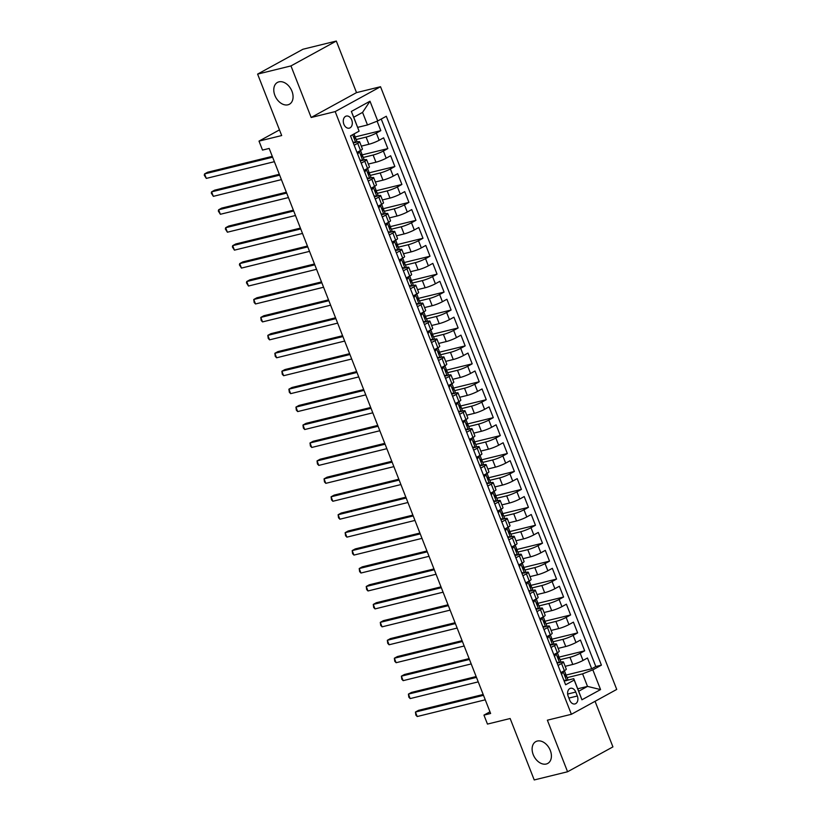 <?xml version="1.0" encoding="UTF-8"?>
<svg xmlns="http://www.w3.org/2000/svg" width="821" height="821" viewBox="0 0 821 821"><rect width="100%" height="100%" fill="white"/><g stroke="black" fill="none" stroke-linecap="round" stroke-linejoin="round"><path stroke-width="1.23" d="M287.925 104.811A12.438 8.641 61.3 0 1 275.333 96.468A12.438 8.641 61.3 0 1 277.447 82.428A12.438 8.641 61.3 0 1 278.924 81.854A12.438 8.641 61.3 0 1 291.517 90.197A12.438 8.641 61.3 0 1 289.403 104.236A12.438 8.641 61.3 0 1 287.925 104.811M546.263 764.012A12.438 8.641 61.3 0 1 533.671 755.679A12.438 8.641 61.3 0 1 535.785 741.63A12.438 8.641 61.3 0 1 537.262 741.055A12.438 8.641 61.3 0 1 549.854 749.399A12.438 8.641 61.3 0 1 547.74 763.438A12.438 8.641 61.3 0 1 546.263 764.012M343.876 124.258A6.219 4.403 76.2 0 0 349.274 128.148A6.219 4.403 76.2 0 0 351.716 119.958A6.219 4.403 76.2 0 0 346.308 116.069A6.219 4.403 76.2 0 0 343.876 124.258M336.312 41.05L302.959 49.239L257.609 74.106L290.962 65.916L311.169 117.485L335.184 111.594L380.534 86.718L356.519 92.619L336.312 41.05L290.962 65.916M335.184 111.594L571.385 714.291L616.735 689.424L380.534 86.718M571.385 714.291L547.371 720.191L567.578 771.761L612.928 746.894L595.061 701.308M567.578 771.761L534.225 779.95L510.149 718.519L487.469 724.081L483.949 715.112L490.619 713.48L269.185 148.447L262.515 150.079L259.005 141.109L281.685 135.547L257.609 74.106M565.166 666.324L572.771 664.456A7.769 1.016 -21.4 0 0 583.013 660.453L587.477 658.001L591.695 668.766L564.971 675.334M560.076 659.704L569.959 657.282A7.769 1.016 -21.4 0 0 580.201 653.28L584.665 650.827L557.941 657.395M584.665 650.827L580.447 640.062L575.983 642.515A7.769 1.016 -21.4 0 1 565.741 646.517L558.136 648.385M551.107 630.446L558.711 628.578A7.769 1.016 -21.4 0 0 568.953 624.586L573.417 622.133L577.635 632.888L550.912 639.456M544.077 612.507L551.681 610.639A7.769 1.016 -21.4 0 0 561.923 606.647L566.398 604.194L570.616 614.95L543.882 621.518M537.047 594.568L544.651 592.711A7.769 1.016 -21.4 0 0 554.893 588.708L559.368 586.256L563.586 597.021L536.852 603.579M530.017 576.629L537.622 574.772A7.769 1.016 -21.4 0 0 547.864 570.769L552.338 568.317L556.556 579.082L529.822 585.64M522.987 558.701L530.592 556.833A7.769 1.016 -21.4 0 0 540.834 552.831L545.308 550.378L549.526 561.143L522.792 567.701M515.957 540.762L523.562 538.894A7.769 1.016 -21.4 0 0 533.804 534.892L538.278 532.439L542.496 543.204L515.762 549.772M508.928 522.823L516.532 520.955A7.769 1.016 -21.4 0 0 526.774 516.953L531.249 514.5L535.466 525.266L508.733 531.834M501.898 504.884L509.502 503.016A7.769 1.016 -21.4 0 0 519.744 499.014L524.219 496.561L528.437 507.327L501.703 513.895M494.878 486.945L502.473 485.078A7.769 1.016 -21.4 0 0 512.715 481.085L517.189 478.633L521.407 489.388L494.673 495.956M487.848 469.007L495.443 467.139A7.769 1.016 -21.4 0 0 505.685 463.147L510.159 460.694L514.377 471.449L487.643 478.017M480.819 451.068L488.413 449.21A7.769 1.016 -21.4 0 0 498.655 445.208L503.129 442.755L507.347 453.52L480.613 460.078M473.789 433.129L481.383 431.271A7.769 1.016 -21.4 0 0 491.625 427.269L496.1 424.816L500.317 435.582L473.584 442.139M466.759 415.2L474.353 413.332A7.769 1.016 -21.4 0 0 484.595 409.33L489.07 406.877L493.288 417.643L466.554 424.2M459.729 397.261L467.323 395.394A7.769 1.016 -21.4 0 0 477.565 391.391L482.04 388.938L486.258 399.704L459.524 406.272M452.699 379.323L460.294 377.455A7.769 1.016 -21.4 0 0 470.536 373.452L475.01 371L479.228 381.765L452.494 388.333M445.67 361.384L453.264 359.516A7.769 1.016 -21.4 0 0 463.506 355.524L467.98 353.061L472.198 363.826L445.464 370.394M438.64 343.445L446.234 341.577A7.769 1.016 -21.4 0 0 456.476 337.585L460.95 335.132L465.168 345.887L438.435 352.455M431.61 325.506L439.204 323.638A7.769 1.016 -21.4 0 0 449.446 319.646L453.921 317.193L458.139 327.948L431.405 334.516M424.58 307.567L432.174 305.71A7.769 1.016 -21.4 0 0 442.416 301.707L446.891 299.255L451.109 310.02L424.375 316.578M417.55 289.639L425.145 287.771A7.769 1.016 -21.4 0 0 435.387 283.768L439.861 281.316L444.079 292.081L417.345 298.639M410.521 271.7L418.115 269.832A7.769 1.016 -21.4 0 0 428.357 265.83L432.831 263.377L437.049 274.142L410.315 280.7M403.491 253.761L411.085 251.893A7.769 1.016 -21.4 0 0 421.327 247.891L425.801 245.438L430.019 256.203L403.285 262.771M396.461 235.822L404.055 233.954A7.769 1.016 -21.4 0 0 414.297 229.952L418.772 227.499L422.989 238.264L396.256 244.832M389.431 217.883L397.025 216.015A7.769 1.016 -21.4 0 0 407.267 212.023L411.742 209.571L415.96 220.326L389.226 226.894M382.401 199.944L389.996 198.077A7.769 1.016 -21.4 0 0 400.238 194.084L404.712 191.632L408.93 202.387L382.196 208.955M375.371 182.005L382.966 180.138A7.769 1.016 -21.4 0 0 393.208 176.146L397.682 173.693L401.9 184.458L375.166 191.016M368.342 164.067L375.936 162.209A7.769 1.016 -21.4 0 0 386.178 158.207L390.652 155.754L394.87 166.519L368.136 173.077M361.312 146.138L368.906 144.27A7.769 1.016 -21.4 0 0 379.148 140.268L383.623 137.815L387.84 148.58L361.107 155.138M354.179 145.245L357.71 143.306A7.769 1.016 158.6 0 0 359.608 141.787A7.769 1.016 158.6 0 0 357.268 141.93L356.273 142.177M361.209 163.184L364.729 161.244A7.769 1.016 158.6 0 0 366.638 159.726A7.769 1.016 158.6 0 0 364.298 159.869L363.303 160.116M368.239 181.113L371.759 179.183A7.769 1.016 158.6 0 0 373.668 177.654A7.769 1.016 158.6 0 0 371.328 177.808L370.333 178.054M375.269 199.051L378.789 197.122A7.769 1.016 158.6 0 0 380.698 195.593A7.769 1.016 158.6 0 0 378.358 195.747L377.362 195.993M382.299 216.99L385.819 215.061A7.769 1.016 158.6 0 0 387.728 213.532A7.769 1.016 158.6 0 0 385.388 213.686L384.392 213.922M389.328 234.929L392.849 233A7.769 1.016 158.6 0 0 394.757 231.471A7.769 1.016 158.6 0 0 392.417 231.614L391.422 231.861M396.358 252.868L399.878 250.939A7.769 1.016 158.6 0 0 401.787 249.41A7.769 1.016 158.6 0 0 399.447 249.553L398.452 249.8M403.388 270.807L406.908 268.867A7.769 1.016 158.6 0 0 408.817 267.348A7.769 1.016 158.6 0 0 406.477 267.492L405.482 267.738M410.418 288.746L413.938 286.806A7.769 1.016 158.6 0 0 415.847 285.287A7.769 1.016 158.6 0 0 413.507 285.431L412.511 285.677M417.448 306.685L420.968 304.745A7.769 1.016 158.6 0 0 422.877 303.226A7.769 1.016 158.6 0 0 420.537 303.37L419.541 303.616M424.478 324.613L427.998 322.684A7.769 1.016 158.6 0 0 429.906 321.155A7.769 1.016 158.6 0 0 427.567 321.309L426.571 321.555M431.507 342.552L435.027 340.623A7.769 1.016 158.6 0 0 436.936 339.094A7.769 1.016 158.6 0 0 434.596 339.247L433.601 339.494M438.537 360.491L442.057 358.561A7.769 1.016 158.6 0 0 443.966 357.032A7.769 1.016 158.6 0 0 441.626 357.186L440.631 357.422M445.567 378.43L449.087 376.5A7.769 1.016 158.6 0 0 450.996 374.971A7.769 1.016 158.6 0 0 448.656 375.115L447.661 375.361M452.597 396.369L456.117 394.439A7.769 1.016 158.6 0 0 458.015 392.91A7.769 1.016 158.6 0 0 455.686 393.054L454.69 393.3M459.627 414.307L463.147 412.368A7.769 1.016 158.6 0 0 465.045 410.849A7.769 1.016 158.6 0 0 462.716 410.993L461.72 411.239M466.656 432.246L470.176 430.307A7.769 1.016 158.6 0 0 472.075 428.788A7.769 1.016 158.6 0 0 469.745 428.931L468.75 429.178M473.686 450.175L477.206 448.245A7.769 1.016 158.6 0 0 479.105 446.727A7.769 1.016 158.6 0 0 476.775 446.87L475.78 447.117M480.716 468.114L484.236 466.184A7.769 1.016 158.6 0 0 486.135 464.655A7.769 1.016 158.6 0 0 483.805 464.809L482.81 465.055M487.746 486.053L491.266 484.123A7.769 1.016 158.6 0 0 493.164 482.594A7.769 1.016 158.6 0 0 490.835 482.748L489.839 482.984M494.776 503.991L498.296 502.062A7.769 1.016 158.6 0 0 500.194 500.533A7.769 1.016 158.6 0 0 497.865 500.687L496.869 500.923M501.805 521.93L505.326 520.001A7.769 1.016 158.6 0 0 507.224 518.472A7.769 1.016 158.6 0 0 504.894 518.615L503.899 518.862M508.835 539.869L512.355 537.94A7.769 1.016 158.6 0 0 514.254 536.411A7.769 1.016 158.6 0 0 511.924 536.554L510.929 536.801M515.865 557.808L519.385 555.868A7.769 1.016 158.6 0 0 521.284 554.349A7.769 1.016 158.6 0 0 518.954 554.493L517.959 554.739M522.895 575.747L526.415 573.807A7.769 1.016 158.6 0 0 528.313 572.288A7.769 1.016 158.6 0 0 525.984 572.432L524.988 572.678M529.925 593.675L533.445 591.746A7.769 1.016 158.6 0 0 535.343 590.217A7.769 1.016 158.6 0 0 533.014 590.371L532.018 590.617M536.955 611.614L540.475 609.685A7.769 1.016 158.6 0 0 542.373 608.156A7.769 1.016 158.6 0 0 540.044 608.31L539.048 608.556M543.984 629.553L547.504 627.624A7.769 1.016 158.6 0 0 549.403 626.095A7.769 1.016 158.6 0 0 547.073 626.249L546.078 626.485M551.014 647.492L554.534 645.563A7.769 1.016 158.6 0 0 556.433 644.033A7.769 1.016 158.6 0 0 554.103 644.187L553.108 644.423M577.317 696.003L575.767 692.052A6.024 4.259 76.2 0 0 570.533 688.285A6.024 4.259 76.2 0 0 568.173 696.218L569.712 700.169A6.024 4.259 76.2 0 0 574.957 703.936A6.024 4.259 76.2 0 0 577.317 696.003L568.891 698.066M357.699 127.358L367.48 124.956L362.564 112.395L353.738 117.239L359.095 131.175L350.505 135.876L565.618 684.765L574.197 680.055L573.766 678.68L567.167 680.301M359.095 131.175L351.357 111.44L369.994 101.219L377.722 120.954L386.301 116.254L601.413 665.143L592.834 669.844L600.562 689.578L581.925 699.79L574.197 680.055M356.211 139.519L366.094 137.097L368.906 144.27M363.241 157.458L373.124 155.025L375.936 162.209M370.271 175.396L380.154 172.964L382.966 180.138M377.301 193.335L387.184 190.903L389.996 198.077M384.331 211.274L394.213 208.842L397.025 216.015M391.36 229.203L401.243 226.781L404.055 233.954M398.39 247.142L408.273 244.72L411.085 251.893M405.42 265.08L415.303 262.658L418.115 269.832M412.45 283.019L422.333 280.597L425.145 287.771M419.48 300.958L429.362 298.526L432.174 305.71M426.51 318.897L436.392 316.465L439.204 323.638M433.539 336.836L443.422 334.404L446.234 341.577M440.569 354.764L450.452 352.342L453.264 359.516M447.599 372.703L457.482 370.281L460.294 377.455M454.629 390.642L464.512 388.22L467.323 395.394M461.659 408.581L471.541 406.159L474.353 413.332M468.688 426.52L478.571 424.098L481.383 431.271M475.718 444.459L485.601 442.026L488.413 449.21M482.748 462.397L492.631 459.965L495.443 467.139M489.778 480.336L499.661 477.904L502.473 485.078M496.808 498.265L506.69 495.843L509.502 503.016M503.837 516.204L513.72 513.782L516.532 520.955M510.867 534.143L520.75 531.721L523.562 538.894M517.897 552.081L527.78 549.66L530.592 556.833M524.927 570.02L534.81 567.588L537.622 574.772M531.957 587.959L541.839 585.527L544.651 592.711M538.987 605.898L548.869 603.466L551.681 610.639M546.016 623.837L555.899 621.405L558.711 628.578M553.046 641.765L562.929 639.343L565.741 646.517M558.044 665.431L561.564 663.501A7.769 1.016 -21.4 0 0 563.463 661.972A7.769 1.016 -21.4 0 0 561.133 662.116L560.138 662.362M591.695 668.766L595.81 666.519L381.242 119.024M366.094 137.097A7.769 1.016 158.6 0 0 376.336 133.094L380.811 130.642L377.106 121.19M387.84 148.58L383.366 151.033A7.769 1.016 158.6 0 1 373.124 155.025M394.87 166.519L390.396 168.972A7.769 1.016 158.6 0 1 380.154 172.964M401.9 184.458L397.426 186.911A7.769 1.016 158.6 0 1 387.184 190.903M408.93 202.387L404.455 204.84A7.769 1.016 158.6 0 1 394.213 208.842M415.96 220.326L411.485 222.778A7.769 1.016 158.6 0 1 401.243 226.781M422.989 238.264L418.515 240.717A7.769 1.016 158.6 0 1 408.273 244.72M430.019 256.203L425.545 258.656A7.769 1.016 158.6 0 1 415.303 262.658M437.049 274.142L432.575 276.595A7.769 1.016 158.6 0 1 422.333 280.597M444.079 292.081L439.604 294.534A7.769 1.016 158.6 0 1 429.362 298.526M451.109 310.02L446.634 312.473A7.769 1.016 158.6 0 1 436.392 316.465M458.139 327.948L453.664 330.411A7.769 1.016 158.6 0 1 443.422 334.404M465.168 345.887L460.694 348.34A7.769 1.016 158.6 0 1 450.452 352.342M472.198 363.826L467.724 366.279A7.769 1.016 158.6 0 1 457.482 370.281M479.228 381.765L474.754 384.218A7.769 1.016 158.6 0 1 464.512 388.22M486.258 399.704L481.783 402.157A7.769 1.016 158.6 0 1 471.541 406.159M493.288 417.643L488.813 420.095A7.769 1.016 158.6 0 1 478.571 424.098M500.317 435.582L495.843 438.034A7.769 1.016 158.6 0 1 485.601 442.026M507.347 453.52L502.873 455.973A7.769 1.016 158.6 0 1 492.631 459.965M514.377 471.449L509.903 473.902A7.769 1.016 158.6 0 1 499.661 477.904M521.407 489.388L516.932 491.841A7.769 1.016 158.6 0 1 506.69 495.843M528.437 507.327L523.962 509.779A7.769 1.016 158.6 0 1 513.72 513.782M535.466 525.266L530.992 527.718A7.769 1.016 158.6 0 1 520.75 531.721M542.496 543.204L538.022 545.657A7.769 1.016 158.6 0 1 527.78 549.66M549.526 561.143L545.052 563.596A7.769 1.016 158.6 0 1 534.81 567.588M556.556 579.082L552.081 581.535A7.769 1.016 158.6 0 1 541.839 585.527M563.586 597.021L559.111 599.474A7.769 1.016 158.6 0 1 548.869 603.466M570.616 614.95L566.141 617.402A7.769 1.016 158.6 0 1 555.899 621.405M577.635 632.888L573.171 635.341A7.769 1.016 158.6 0 1 562.929 639.343M560.856 672.604L564.376 670.675A7.769 1.016 -21.4 0 0 566.274 669.146L563.463 661.972M553.826 654.665L557.346 652.736A7.769 1.016 -21.4 0 0 559.245 651.207L556.433 644.033M546.796 636.727L550.316 634.797A7.769 1.016 -21.4 0 0 552.215 633.268L549.403 626.095M539.766 618.788L543.286 616.858A7.769 1.016 -21.4 0 0 545.185 615.329L542.373 608.156M532.737 600.859L536.257 598.92A7.769 1.016 -21.4 0 0 538.155 597.401L535.343 590.217M525.707 582.92L529.227 580.981A7.769 1.016 -21.4 0 0 531.125 579.462L528.313 572.288M518.677 564.981L522.197 563.052A7.769 1.016 -21.4 0 0 524.096 561.523L521.284 554.349M511.647 547.043L515.167 545.113A7.769 1.016 -21.4 0 0 517.066 543.584L514.254 536.411M504.617 529.104L508.137 527.174A7.769 1.016 -21.4 0 0 510.036 525.645L507.224 518.472M497.588 511.165L501.108 509.236A7.769 1.016 -21.4 0 0 503.006 507.706L500.194 500.533M490.558 493.226L494.078 491.297A7.769 1.016 -21.4 0 0 495.976 489.768L493.164 482.594M483.528 475.287L487.048 473.358A7.769 1.016 -21.4 0 0 488.947 471.839L486.135 464.655M476.498 457.359L480.018 455.419A7.769 1.016 -21.4 0 0 481.917 453.9L479.105 446.727M469.468 439.42L472.988 437.48A7.769 1.016 -21.4 0 0 474.887 435.961L472.075 428.788M462.439 421.481L465.959 419.552A7.769 1.016 -21.4 0 0 467.857 418.022L465.045 410.849M455.409 403.542L458.929 401.613A7.769 1.016 -21.4 0 0 460.827 400.084L458.015 392.91M448.379 385.603L451.899 383.674A7.769 1.016 -21.4 0 0 453.808 382.145L450.996 374.971M441.349 367.664L444.869 365.735A7.769 1.016 -21.4 0 0 446.778 364.206L443.966 357.032M434.319 349.725L437.839 347.796A7.769 1.016 -21.4 0 0 439.748 346.267L436.936 339.094M427.289 331.797L430.809 329.857A7.769 1.016 -21.4 0 0 432.718 328.338L429.906 321.155M420.26 313.858L423.78 311.918A7.769 1.016 -21.4 0 0 425.689 310.4L422.877 303.226M413.23 295.919L416.75 293.98A7.769 1.016 -21.4 0 0 418.659 292.461L415.847 285.287M406.2 277.98L409.72 276.051A7.769 1.016 -21.4 0 0 411.629 274.522L408.817 267.348M399.17 260.041L402.69 258.112A7.769 1.016 -21.4 0 0 404.599 256.583L401.787 249.41M392.14 242.103L395.66 240.173A7.769 1.016 -21.4 0 0 397.569 238.644L394.757 231.471M385.111 224.164L388.631 222.234A7.769 1.016 -21.4 0 0 390.539 220.705L387.728 213.532M378.081 206.225L381.601 204.296A7.769 1.016 -21.4 0 0 383.51 202.766L380.698 195.593M371.051 188.296L374.571 186.357A7.769 1.016 -21.4 0 0 376.48 184.838L373.668 177.654M364.021 170.358L367.541 168.418A7.769 1.016 -21.4 0 0 369.45 166.899L366.638 159.726M356.991 152.419L360.511 150.489A7.769 1.016 -21.4 0 0 362.42 148.96L359.608 141.787M573.766 678.68L578.682 691.241L587.508 686.397L582.592 673.846L592.834 669.844M577.727 688.798L587.508 686.397L600.562 689.578M567.106 677.643L582.592 673.846M279.468 129.892L259.005 141.109M489.973 711.817L483.949 715.112M595.81 666.519L601.413 665.143M380.811 130.642L354.077 137.199M377.722 120.954L367.48 124.956M578.682 691.241L581.925 699.79M351.357 111.44L353.738 117.239M369.994 101.219L362.564 112.395M311.169 117.485L356.519 92.619M563.822 680.178L566.675 680.588A5.152 0.677 -21.4 0 0 567.875 679.614L566.541 676.206A5.152 0.677 -21.4 0 0 566.233 676.104L565.125 676.083M566.675 680.588L564.099 680.896M562.231 671.845L563.165 671.619A5.152 0.677 -21.4 0 0 564.366 670.675L561.564 663.501M563.165 671.619L561.574 674.462M483.179 694.484L418.505 710.36L415.447 712.043L483.507 695.325M417.201 716.528L415.857 715.101L415.447 712.043L417.201 716.528L485.262 699.81M564.376 670.675L565.7 674.051A5.152 0.677 158.6 0 1 565.248 674.564L566.1 676.72A5.152 0.677 -21.4 0 0 566.541 676.206M556.792 662.239L559.645 662.65A5.152 0.677 -21.4 0 0 560.846 661.675L559.512 658.268A5.152 0.677 -21.4 0 0 559.204 658.165L558.095 658.144M559.645 662.65L557.069 662.958M555.201 653.906L556.135 653.68A5.152 0.677 -21.4 0 0 557.336 652.736L554.534 645.563M556.135 653.68L554.555 656.523M476.149 676.545L411.475 692.421L408.417 694.104L476.478 677.387M410.172 698.589L408.827 697.162L408.417 694.104L410.172 698.589L478.233 681.871M557.346 652.736L558.67 656.112A5.152 0.677 158.6 0 1 558.218 656.626L559.07 658.781A5.152 0.677 -21.4 0 0 559.512 658.268M549.762 644.311L552.615 644.711A5.152 0.677 -21.4 0 0 553.816 643.736L552.482 640.329A5.152 0.677 -21.4 0 0 552.174 640.226L551.065 640.206M552.615 644.711L550.039 645.019M548.171 635.977L549.105 635.741A5.152 0.677 -21.4 0 0 550.306 634.807L547.504 627.624M549.105 635.741L547.525 638.584M469.119 658.606L404.445 674.493L401.387 676.165L469.448 659.448M403.142 680.65L401.797 679.224L401.387 676.165L403.142 680.65L471.203 663.932M550.316 634.797L551.64 638.174A5.152 0.677 158.6 0 1 551.189 638.687L552.04 640.842A5.152 0.677 -21.4 0 0 552.482 640.329M542.732 626.372L545.585 626.772A5.152 0.677 -21.4 0 0 546.786 625.797L545.452 622.39A5.152 0.677 -21.4 0 0 545.144 622.287L544.036 622.277M545.585 626.772L543.009 627.08M541.142 618.039L542.076 617.803A5.152 0.677 -21.4 0 0 543.276 616.869L540.475 609.685M542.076 617.803L540.495 620.645M462.09 640.667L397.415 656.554L394.357 658.226L462.418 641.519M396.112 662.711L394.768 661.295L394.357 658.226L396.112 662.711L464.173 646.004M543.286 616.858L544.61 620.235A5.152 0.677 158.6 0 1 544.159 620.748L545.011 622.903A5.152 0.677 -21.4 0 0 545.452 622.39M535.703 608.433L538.555 608.843A5.152 0.677 -21.4 0 0 539.756 607.858L538.422 604.451A5.152 0.677 -21.4 0 0 538.114 604.348L537.006 604.338M538.555 608.843L535.98 609.141M534.112 600.1L535.046 599.874A5.152 0.677 -21.4 0 0 536.246 598.93L533.445 591.746M535.046 599.874L533.465 602.706M455.06 622.729L390.386 638.615L387.327 640.288L455.388 623.58M389.082 644.772L387.738 643.356L387.327 640.288L389.082 644.772L457.143 628.065M536.257 598.92L537.581 602.296A5.152 0.677 158.6 0 1 537.129 602.819L537.981 604.964A5.152 0.677 -21.4 0 0 538.422 604.451M528.673 590.494L531.526 590.904A5.152 0.677 -21.4 0 0 532.726 589.919L531.392 586.512A5.152 0.677 -21.4 0 0 531.084 586.41L529.976 586.399M531.526 590.904L528.95 591.202M527.082 582.161L528.016 581.935A5.152 0.677 -21.4 0 0 529.217 580.991L530.551 584.367A5.152 0.677 158.6 0 1 530.099 584.88L530.951 587.025A5.152 0.677 -21.4 0 0 531.392 586.512M528.016 581.935L526.435 584.778M448.03 604.79L383.356 620.676L380.297 622.359L448.358 605.641M382.052 626.844L380.708 625.417L380.297 622.359L382.052 626.844L450.113 610.126M521.643 572.555L524.496 572.966A5.152 0.677 -21.4 0 0 525.697 571.991L524.362 568.573A5.152 0.677 -21.4 0 0 524.055 568.481L522.946 568.46M524.496 572.966L521.92 573.274M520.052 564.222L520.986 563.996A5.152 0.677 -21.4 0 0 522.187 563.052L519.385 555.868M520.986 563.996L519.406 566.839M441 586.861L376.326 602.737L373.268 604.42L441.329 587.703M375.023 608.905L373.678 607.478L373.268 604.42L375.023 608.905L443.083 592.187M522.197 563.052L523.521 566.428A5.152 0.677 158.6 0 1 523.08 566.942L523.921 569.097A5.152 0.677 -21.4 0 0 524.362 568.573M514.613 554.616L517.466 555.027A5.152 0.677 -21.4 0 0 518.667 554.052L517.333 550.645A5.152 0.677 -21.4 0 0 517.025 550.542L515.916 550.522M517.466 555.027L514.89 555.335M513.022 546.283L513.956 546.057A5.152 0.677 -21.4 0 0 515.157 545.113L512.355 537.94M513.956 546.057L512.376 548.9M433.97 568.922L369.296 584.798L366.238 586.481L434.299 569.764M367.993 590.966L366.648 589.54L366.238 586.481L367.993 590.966L436.054 574.248M515.167 545.113L516.491 548.49A5.152 0.677 158.6 0 1 516.05 549.003L516.891 551.158A5.152 0.677 -21.4 0 0 517.333 550.645M507.583 536.677L510.436 537.088A5.152 0.677 -21.4 0 0 511.637 536.113L510.303 532.706A5.152 0.677 -21.4 0 0 509.995 532.603L508.887 532.583M510.436 537.088L507.86 537.396M505.993 528.344L506.926 528.119A5.152 0.677 -21.4 0 0 508.127 527.174L505.326 520.001M506.926 528.119L505.346 530.961M426.941 550.983L362.266 566.859L359.208 568.543L427.269 551.825M360.963 573.027L359.619 571.601L359.208 568.543L360.963 573.027L429.034 556.31M508.137 527.174L509.461 530.551A5.152 0.677 158.6 0 1 509.02 531.064L509.862 533.219A5.152 0.677 -21.4 0 0 510.303 532.706M500.553 518.749L503.406 519.149A5.152 0.677 -21.4 0 0 504.607 518.174L503.273 514.767A5.152 0.677 -21.4 0 0 502.965 514.664L501.857 514.644M503.406 519.149L500.831 519.457M498.963 510.416L499.897 510.18A5.152 0.677 -21.4 0 0 501.097 509.236L498.296 502.062M499.897 510.18L498.316 513.022M419.911 533.045L355.236 548.921L352.178 550.604L420.239 533.886M353.933 555.088L352.589 553.662L352.178 550.604L353.933 555.088L422.004 538.371M501.108 509.236L502.431 512.612A5.152 0.677 158.6 0 1 501.99 513.125L502.832 515.28A5.152 0.677 -21.4 0 0 503.273 514.767M493.524 500.81L496.377 501.21A5.152 0.677 -21.4 0 0 497.577 500.235L496.243 496.828A5.152 0.677 -21.4 0 0 495.935 496.726L494.827 496.715M496.377 501.21L493.801 501.518M491.933 492.477L492.867 492.241A5.152 0.677 -21.4 0 0 494.068 491.307L491.266 484.123M492.867 492.241L491.286 495.084M412.881 515.106L348.207 530.992L345.148 532.665L413.209 515.947M346.903 537.15L345.559 535.733L345.148 532.665L346.903 537.15L414.974 520.432M494.078 491.297L495.402 494.673A5.152 0.677 158.6 0 1 494.96 495.186L495.802 497.341A5.152 0.677 -21.4 0 0 496.243 496.828M486.494 482.871L489.347 483.271A5.152 0.677 -21.4 0 0 490.548 482.296L489.213 478.889A5.152 0.677 -21.4 0 0 488.906 478.787L487.797 478.776M489.347 483.271L486.771 483.579M484.903 474.538L485.837 474.312A5.152 0.677 -21.4 0 0 487.038 473.368L484.236 466.184M485.837 474.312L484.257 477.145M405.851 497.167L341.177 513.053L338.119 514.726L406.179 498.019M339.873 519.211L338.529 517.794L338.119 514.726L339.873 519.211L407.945 502.503M487.048 473.358L488.372 476.734A5.152 0.677 158.6 0 1 487.931 477.247L488.772 479.402A5.152 0.677 -21.4 0 0 489.213 478.889M479.464 464.932L482.317 465.343A5.152 0.677 -21.4 0 0 483.518 464.358L482.184 460.95A5.152 0.677 -21.4 0 0 481.876 460.848L480.767 460.838M482.317 465.343L479.741 465.64M477.873 456.599L478.807 456.373A5.152 0.677 -21.4 0 0 480.008 455.429L481.342 458.806A5.152 0.677 158.6 0 1 480.901 459.319L481.742 461.464A5.152 0.677 -21.4 0 0 482.184 460.95M478.807 456.373L477.227 459.206M398.821 479.228L334.147 495.114L331.089 496.797L399.15 480.08M332.844 501.272L331.499 499.856L331.089 496.797L332.844 501.272L400.915 484.564M472.434 446.993L475.287 447.404A5.152 0.677 -21.4 0 0 476.488 446.419L475.154 443.012A5.152 0.677 -21.4 0 0 474.846 442.909L473.738 442.899M475.287 447.404L472.711 447.712M470.844 438.66L471.777 438.435A5.152 0.677 -21.4 0 0 472.978 437.49L470.176 430.307M471.777 438.435L470.197 441.277M391.791 461.289L327.117 477.175L324.059 478.859L392.12 462.141M325.814 483.343L324.469 481.917L324.059 478.859L325.814 483.343L393.885 466.626M472.988 437.49L474.312 440.867A5.152 0.677 158.6 0 1 473.871 441.38L474.712 443.525A5.152 0.677 -21.4 0 0 475.154 443.012M465.404 429.055L468.257 429.465A5.152 0.677 -21.4 0 0 469.458 428.49L468.124 425.083A5.152 0.677 -21.4 0 0 467.816 424.98L466.708 424.96M468.257 429.465L465.681 429.773M463.814 420.721L464.748 420.496A5.152 0.677 -21.4 0 0 465.948 419.552L463.147 412.368M464.748 420.496L463.167 423.338M384.762 443.361L320.087 459.237L317.029 460.92L385.09 444.202M318.784 465.404L317.44 463.978L317.029 460.92L318.784 465.404L386.855 448.687M465.959 419.552L467.282 422.928A5.152 0.677 158.6 0 1 466.841 423.441L467.683 425.596A5.152 0.677 -21.4 0 0 468.124 425.083M458.375 411.116L461.228 411.526A5.152 0.677 -21.4 0 0 462.428 410.551L461.094 407.144A5.152 0.677 -21.4 0 0 460.786 407.042L459.678 407.021M461.228 411.526L458.652 411.834M456.784 402.783L457.718 402.557A5.152 0.677 -21.4 0 0 458.918 401.613L456.117 394.439M457.718 402.557L456.137 405.4M377.732 425.422L313.068 441.298L309.999 442.981L378.06 426.263M311.754 447.466L310.41 446.039L309.999 442.981L311.754 447.466L379.825 430.748M458.929 401.613L460.253 404.989A5.152 0.677 158.6 0 1 459.811 405.502L460.653 407.657A5.152 0.677 -21.4 0 0 461.094 407.144M451.345 393.177L454.198 393.587A5.152 0.677 -21.4 0 0 455.398 392.612L454.064 389.205A5.152 0.677 -21.4 0 0 453.756 389.103L452.648 389.082M454.198 393.587L451.622 393.895M449.754 384.844L450.688 384.618A5.152 0.677 -21.4 0 0 451.889 383.674L449.087 376.5M450.688 384.618L449.108 387.461M370.702 407.483L306.038 423.359L302.97 425.042L371.03 408.324M304.724 429.527L303.38 428.1L302.97 425.042L304.724 429.527L372.796 412.809M451.899 383.674L453.223 387.05A5.152 0.677 158.6 0 1 452.782 387.563L453.623 389.718A5.152 0.677 -21.4 0 0 454.064 389.205M444.315 375.248L447.168 375.649A5.152 0.677 -21.4 0 0 448.369 374.674L447.035 371.266A5.152 0.677 -21.4 0 0 446.727 371.164L445.618 371.143M447.168 375.649L444.592 375.956M442.724 366.915L443.658 366.679A5.152 0.677 -21.4 0 0 444.859 365.735L442.057 358.561M443.658 366.679L442.078 369.522M363.672 389.544L299.008 405.42L295.94 407.103L364.001 390.386M297.695 411.588L296.35 410.161L295.94 407.103L297.695 411.588L365.766 394.87M444.869 365.735L446.193 369.111A5.152 0.677 158.6 0 1 445.752 369.624L446.593 371.78A5.152 0.677 -21.4 0 0 447.035 371.266M437.285 357.309L440.138 357.71A5.152 0.677 -21.4 0 0 441.339 356.735L440.005 353.328A5.152 0.677 -21.4 0 0 439.697 353.225L438.588 353.215M440.138 357.71L437.562 358.018M435.694 348.976L436.628 348.74A5.152 0.677 -21.4 0 0 437.829 347.806L435.027 340.623M436.628 348.74L435.048 351.583M356.642 371.605L291.978 387.491L288.91 389.164L356.971 372.457M290.665 393.649L289.32 392.233L288.91 389.164L290.665 393.649L358.736 376.931M437.839 347.796L439.163 351.172A5.152 0.677 158.6 0 1 438.722 351.686L439.563 353.841A5.152 0.677 -21.4 0 0 440.005 353.328M430.255 339.371L433.108 339.771A5.152 0.677 -21.4 0 0 434.309 338.796L432.975 335.389A5.152 0.677 -21.4 0 0 432.667 335.286L431.569 335.276M433.108 339.771L430.532 340.079M428.665 331.037L429.599 330.812A5.152 0.677 -21.4 0 0 430.799 329.868M429.599 330.812L428.018 333.644M349.613 353.666L284.949 369.553L281.88 371.225L349.941 354.518M283.635 375.71L282.291 374.294L281.88 371.225L283.635 375.71L351.706 359.003M427.998 322.684L432.133 333.234A5.152 0.677 158.6 0 1 431.692 333.747L432.534 335.902A5.152 0.677 -21.4 0 0 432.975 335.389M423.226 321.432L426.089 321.842A5.152 0.677 -21.4 0 0 427.279 320.857L425.945 317.45A5.152 0.677 -21.4 0 0 425.637 317.347L424.539 317.337M426.089 321.842L423.513 322.14M421.635 313.099L422.569 312.873A5.152 0.677 -21.4 0 0 423.769 311.929L420.968 304.745M422.569 312.873L420.988 315.716M342.583 335.727L277.919 351.614L274.85 353.297L342.911 336.579M276.605 357.782L275.261 356.355L274.85 353.297L276.605 357.782L344.676 341.064M423.78 311.929L425.104 315.305A5.152 0.677 158.6 0 1 424.662 315.818L425.504 317.963A5.152 0.677 -21.4 0 0 425.945 317.45M416.196 303.493L419.059 303.903A5.152 0.677 -21.4 0 0 420.249 302.928L418.915 299.511A5.152 0.677 -21.4 0 0 418.607 299.408L417.509 299.398M419.059 303.903L416.483 304.211M414.605 295.16L415.539 294.934A5.152 0.677 -21.4 0 0 416.74 293.99L413.938 286.806M415.539 294.934L413.958 297.777M335.553 317.789L270.889 333.675L267.82 335.358L335.881 318.64M269.575 339.843L268.231 338.416L267.82 335.358L269.575 339.843L337.647 323.125M416.75 293.99L418.074 297.366A5.152 0.677 158.6 0 1 417.632 297.879L418.474 300.024A5.152 0.677 -21.4 0 0 418.915 299.511M409.166 285.554L412.029 285.965A5.152 0.677 -21.4 0 0 413.22 284.99L411.885 281.582A5.152 0.677 -21.4 0 0 411.588 281.48L410.479 281.459M412.029 285.965L409.453 286.272M407.575 277.221L408.509 276.995A5.152 0.677 -21.4 0 0 409.71 276.051L406.908 268.867M408.509 276.995L406.929 279.838M328.523 299.86L263.859 315.736L260.791 317.419L328.862 300.702M262.546 321.904L261.201 320.477L260.791 317.419L262.546 321.904L330.617 305.186M409.72 276.051L411.044 279.427A5.152 0.677 158.6 0 1 410.603 279.94L411.444 282.096A5.152 0.677 -21.4 0 0 411.885 281.582M402.136 267.615L404.999 268.026A5.152 0.677 -21.4 0 0 406.19 267.051L404.856 263.644A5.152 0.677 -21.4 0 0 404.558 263.541L403.45 263.52M404.999 268.026L402.423 268.334M400.545 259.282L401.479 259.056A5.152 0.677 -21.4 0 0 402.68 258.112L399.878 250.939M401.479 259.056L399.899 261.899M321.493 281.921L256.829 297.797L253.761 299.48L321.832 282.763M255.516 303.965L254.171 302.539L253.761 299.48L255.516 303.965L323.587 287.247M402.69 258.112L404.014 261.489A5.152 0.677 158.6 0 1 403.573 262.002L404.414 264.157A5.152 0.677 -21.4 0 0 404.856 263.644M395.106 249.676L397.969 250.087A5.152 0.677 -21.4 0 0 399.16 249.112L397.826 245.705A5.152 0.677 -21.4 0 0 397.528 245.602L396.42 245.582M397.969 250.087L395.394 250.395M393.516 241.343L394.449 241.117A5.152 0.677 -21.4 0 0 395.66 240.173L392.849 233M394.449 241.117L392.869 243.96M314.464 263.982L249.8 279.858L246.731 281.541L314.802 264.824M248.486 286.026L246.444 282.814L246.731 281.541L248.486 286.026L316.557 269.309M395.66 240.173L396.984 243.55A5.152 0.677 158.6 0 1 396.543 244.063L397.385 246.218A5.152 0.677 -21.4 0 0 397.826 245.705M388.076 231.748L390.94 232.148A5.152 0.677 -21.4 0 0 392.13 231.173L390.796 227.766A5.152 0.677 -21.4 0 0 390.498 227.663L389.39 227.643M390.94 232.148L388.364 232.456M386.486 223.415L387.42 223.179A5.152 0.677 -21.4 0 0 388.631 222.245L385.819 215.061M387.42 223.179L385.839 226.021M307.434 246.043L242.77 261.92L239.701 263.603L307.772 246.885M241.456 268.087L239.414 264.875L239.701 263.603L241.456 268.087L309.527 251.37M388.631 222.234L389.954 225.611A5.152 0.677 158.6 0 1 389.513 226.124L390.355 228.279A5.152 0.677 -21.4 0 0 390.796 227.766M381.047 213.809L383.91 214.209A5.152 0.677 -21.4 0 0 385.1 213.234L383.766 209.827A5.152 0.677 -21.4 0 0 383.469 209.724L382.36 209.714M383.91 214.209L381.334 214.517M379.456 205.476L380.39 205.24A5.152 0.677 -21.4 0 0 381.601 204.306M380.39 205.24L378.809 208.082M300.404 228.105L235.74 243.991L232.671 245.664L300.743 228.956M234.426 250.148L232.384 246.936L232.671 245.664L234.426 250.148L302.497 233.441M378.789 197.122L382.925 207.672A5.152 0.677 158.6 0 1 382.483 208.185L383.325 210.34A5.152 0.677 -21.4 0 0 383.766 209.827M374.017 195.87L376.88 196.281A5.152 0.677 -21.4 0 0 378.071 195.295L376.736 191.888A5.152 0.677 -21.4 0 0 376.439 191.786L375.33 191.775M376.88 196.281L374.304 196.578M372.426 187.537L373.36 187.311A5.152 0.677 -21.4 0 0 374.571 186.367L371.759 179.183M373.36 187.311L371.78 190.144M293.374 210.166L228.71 226.052L225.642 227.725L293.713 211.018M227.396 232.21L225.354 228.997L225.642 227.725L227.396 232.21L295.468 215.502M374.571 186.357L375.895 189.733A5.152 0.677 158.6 0 1 375.454 190.256L376.295 192.401A5.152 0.677 -21.4 0 0 376.736 191.888M366.987 177.931L369.85 178.342A5.152 0.677 -21.4 0 0 371.041 177.357L369.707 173.949A5.152 0.677 -21.4 0 0 369.409 173.847L368.301 173.836M369.85 178.342L367.274 178.639M365.407 169.598L366.33 169.372A5.152 0.677 -21.4 0 0 367.541 168.428L364.729 161.244M366.33 169.372L364.75 172.215M286.344 192.227L221.68 208.113L218.612 209.796L286.683 193.079M220.367 214.281L218.324 211.059L218.612 209.796L220.367 214.281L288.438 197.563M367.541 168.428L368.865 171.805A5.152 0.677 158.6 0 1 368.424 172.318L369.265 174.463A5.152 0.677 -21.4 0 0 369.707 173.949M359.957 159.992L362.82 160.403A5.152 0.677 -21.4 0 0 364.011 159.428L362.677 156.011A5.152 0.677 -21.4 0 0 362.379 155.908L361.271 155.898M362.82 160.403L360.245 160.711M358.377 151.659L359.3 151.433A5.152 0.677 -21.4 0 0 360.511 150.489L357.71 143.306M359.3 151.433L357.72 154.276M279.314 174.288L214.65 190.174L211.582 191.857L279.653 175.14M213.337 196.342L211.295 193.12L211.582 191.857L213.337 196.342L281.408 179.625M360.511 150.489L361.835 153.866A5.152 0.677 158.6 0 1 361.394 154.379L362.235 156.534A5.152 0.677 -21.4 0 0 362.677 156.011M352.927 142.054L355.791 142.464A5.152 0.677 -21.4 0 0 356.981 141.489L355.647 138.082A5.152 0.677 -21.4 0 0 355.349 137.979L354.241 137.959M355.791 142.464L353.215 142.772M351.142 135.527L350.69 136.337M272.285 156.359L207.621 172.236L204.552 173.919L272.623 157.201M206.307 178.403L204.265 175.181L204.552 173.919L206.307 178.403L274.378 161.686M354.036 133.946L354.805 135.927A5.152 0.677 158.6 0 1 354.364 136.44L355.206 138.595A5.152 0.677 -21.4 0 0 355.647 138.082M569.959 657.282L572.771 664.456M580.201 653.28L583.013 660.453M376.336 133.094L379.148 140.268M383.366 151.033L386.178 158.207M390.396 168.972L393.208 176.146M397.426 186.911L400.238 194.084M404.455 204.84L407.267 212.023M411.485 222.778L414.297 229.952M418.515 240.717L421.327 247.891M425.545 258.656L428.357 265.83M432.575 276.595L435.387 283.768M439.604 294.534L442.416 301.707M446.634 312.473L449.446 319.646M453.664 330.411L456.476 337.585M460.694 348.34L463.506 355.524M467.724 366.279L470.536 373.452M474.754 384.218L477.565 391.391M481.783 402.157L484.595 409.33M488.813 420.095L491.625 427.269M495.843 438.034L498.655 445.208M502.873 455.973L505.685 463.147M509.903 473.902L512.715 481.085M516.932 491.841L519.744 499.014M523.962 509.779L526.774 516.953M530.992 527.718L533.804 534.892M538.022 545.657L540.834 552.831M545.052 563.596L547.864 570.769M552.081 581.535L554.893 588.708M559.111 599.474L561.923 606.647M566.141 617.402L568.953 624.586M573.171 635.341L575.983 642.515M526.415 573.807L529.227 580.981M477.206 448.245L480.018 455.419M567.639 694.053L575.767 692.052M563.114 671.701L566.603 680.578M556.094 653.762L559.573 662.639M549.064 635.823L552.543 644.701M542.034 617.885L545.513 626.762M535.005 599.946L538.484 608.823M527.975 582.007L531.454 590.894M520.945 564.078L524.424 572.955M513.915 546.139L517.394 555.017M506.885 528.201L510.364 537.078M499.856 510.262L503.335 519.139M492.826 492.323L496.305 501.2M485.796 474.384L489.275 483.261M478.766 456.445L482.245 465.322M471.736 438.506L475.215 447.394M464.707 420.578L468.186 429.455M457.677 402.639L461.156 411.516M450.647 384.7L454.126 393.577M443.617 366.761L447.096 375.638M436.587 348.822L440.066 357.699M429.557 330.884L433.036 339.761M422.528 312.945L426.007 321.832M415.498 295.006L418.977 303.893M408.468 277.077L411.947 285.954M401.438 259.138L404.917 268.015M394.408 241.2L397.887 250.077M387.379 223.261L390.858 232.138M380.349 205.322L383.828 214.199M373.319 187.383L376.798 196.26M366.289 169.444L369.768 178.331M359.259 151.505L362.738 160.393M352.671 134.695L355.709 142.454"/></g></svg>
